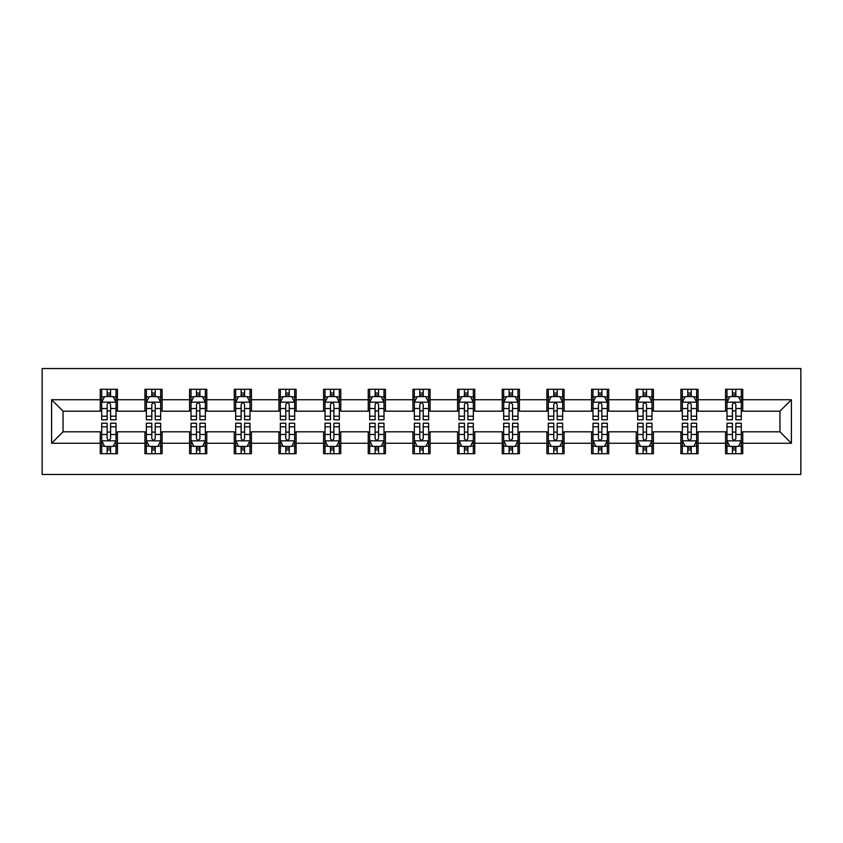 <?xml version="1.0" encoding="UTF-8"?>
<svg xmlns="http://www.w3.org/2000/svg" width="843" height="843" viewBox="0 0 843 843"><rect width="100%" height="100%" fill="white"/><g stroke="black" fill="none" stroke-linecap="round" stroke-linejoin="round"><path stroke-width="1.26" d="M42.15 474.461L800.85 474.461L800.85 368.539L42.15 368.539L42.15 474.461M742.736 399.74L742.736 389.287L725.549 389.287L725.549 399.74L698.067 399.74L698.067 389.287L680.891 389.287L680.891 399.74L653.409 399.74L653.409 389.287L636.223 389.287L636.223 399.74L608.741 399.74L608.741 389.287L591.565 389.287L591.565 399.74L564.083 399.74L564.083 389.287L546.896 389.287L546.896 399.74L519.414 399.74L519.414 389.287L502.238 389.287L502.238 399.74L474.757 399.74L474.757 389.287L457.57 389.287L457.57 399.74L430.088 399.74L430.088 389.287L412.912 389.287L412.912 399.74L385.43 399.74L385.43 389.287L368.243 389.287L368.243 399.74L340.762 399.74L340.762 389.287L323.586 389.287L323.586 399.74L296.104 399.74L296.104 389.287L278.917 389.287L278.917 399.74L251.435 399.74L251.435 389.287L234.259 389.287L234.259 399.74L206.777 399.74L206.777 389.287L189.591 389.287L189.591 399.74L162.109 399.74L162.109 389.287L144.933 389.287L144.933 399.74L117.451 399.74L117.451 389.287L100.264 389.287L100.264 399.74L51.602 399.74L51.602 443.26L63.046 431.806L100.264 431.806L100.264 453.713L117.451 453.713L117.451 431.806L144.933 431.806L144.933 453.713L162.109 453.713L162.109 431.806L189.591 431.806L189.591 453.713L206.777 453.713L206.777 431.806L234.259 431.806L234.259 453.713L251.435 453.713L251.435 431.806L278.917 431.806L278.917 453.713L296.104 453.713L296.104 431.806L323.586 431.806L323.586 453.713L340.762 453.713L340.762 431.806L368.243 431.806L368.243 453.713L385.43 453.713L385.43 431.806L412.912 431.806L412.912 453.713L430.088 453.713L430.088 431.806L457.57 431.806L457.57 453.713L474.757 453.713L474.757 431.806L502.238 431.806L502.238 453.713L519.414 453.713L519.414 431.806L546.896 431.806L546.896 453.713L564.083 453.713L564.083 431.806L591.565 431.806L591.565 453.713L608.741 453.713L608.741 431.806L636.223 431.806L636.223 453.713L653.409 453.713L653.409 431.806L680.891 431.806L680.891 453.713L698.067 453.713L698.067 431.806L725.549 431.806L725.549 453.713L742.736 453.713L742.736 431.806L779.954 431.806L779.954 411.194L742.736 411.194L742.736 399.74L791.398 399.74L791.398 443.26L742.736 443.26M725.549 443.26L698.067 443.26M680.891 443.26L653.409 443.26M636.223 443.26L608.741 443.26M591.565 443.26L564.083 443.26M546.896 443.26L519.414 443.26M502.238 443.26L474.757 443.26M457.57 443.26L430.088 443.26M412.912 443.26L385.43 443.26M368.243 443.26L340.762 443.26M323.586 443.26L296.104 443.26M278.917 443.26L251.435 443.26M234.259 443.26L206.777 443.26M189.591 443.26L162.109 443.26M144.933 443.26L117.451 443.26M100.264 443.26L51.602 443.26M725.549 399.74L725.549 411.194L698.067 411.194L698.067 399.74M680.891 399.74L680.891 411.194L653.409 411.194L653.409 399.74M636.223 399.74L636.223 411.194L608.741 411.194L608.741 399.74M591.565 399.74L591.565 411.194L564.083 411.194L564.083 399.74M546.896 399.74L546.896 411.194L519.414 411.194L519.414 399.74M502.238 399.74L502.238 411.194L474.757 411.194L474.757 399.74M457.57 399.74L457.57 411.194L430.088 411.194L430.088 399.74M412.912 399.74L412.912 411.194L385.43 411.194L385.43 399.74M368.243 399.74L368.243 411.194L340.762 411.194L340.762 399.74M323.586 399.74L323.586 411.194L296.104 411.194L296.104 399.74M278.917 399.74L278.917 411.194L251.435 411.194L251.435 399.74M234.259 399.74L234.259 411.194L206.777 411.194L206.777 399.74M189.591 399.74L189.591 411.194L162.109 411.194L162.109 399.74M144.933 399.74L144.933 411.194L117.451 411.194L117.451 399.74M100.264 399.74L100.264 411.194L63.046 411.194L51.602 399.74M63.046 411.194L63.046 431.806M791.398 443.26L779.954 431.806M779.954 411.194L791.398 399.74M100.264 396.452L101.697 396.452M107.145 396.452L110.581 396.452M116.018 396.452L117.451 396.452M100.264 410.91L101.697 410.91M107.145 410.91L110.581 410.91M116.018 410.91L117.451 410.91M100.264 432.09L101.697 432.09M107.145 432.09L110.581 432.09M116.018 432.09L117.451 432.09M100.264 446.548L101.697 446.548M107.145 446.548L110.581 446.548M116.018 446.548L117.451 446.548M144.933 432.09L146.366 432.09M151.803 432.09L155.238 432.09M160.676 432.09L162.109 432.09M144.933 446.548L146.366 446.548M151.803 446.548L155.238 446.548M160.676 446.548L162.109 446.548M144.933 396.452L146.366 396.452M151.803 396.452L155.238 396.452M160.676 396.452L162.109 396.452M144.933 410.91L146.366 410.91M151.803 410.91L155.238 410.91M160.676 410.91L162.109 410.91M189.591 432.09L191.024 432.09M196.472 432.09L199.907 432.09M205.344 432.09L206.777 432.09M189.591 446.548L191.024 446.548M196.472 446.548L199.907 446.548M205.344 446.548L206.777 446.548M189.591 396.452L191.024 396.452M196.472 396.452L199.907 396.452M205.344 396.452L206.777 396.452M189.591 410.91L191.024 410.91M196.472 410.91L199.907 410.91M205.344 410.91L206.777 410.91M234.259 432.09L235.692 432.09M241.13 432.09L244.565 432.09M250.002 432.09L251.435 432.09M234.259 446.548L235.692 446.548M241.13 446.548L244.565 446.548M250.002 446.548L251.435 446.548M234.259 396.452L235.692 396.452M241.13 396.452L244.565 396.452M250.002 396.452L251.435 396.452M234.259 410.91L235.692 410.91M241.13 410.91L244.565 410.91M250.002 410.91L251.435 410.91M278.917 432.09L280.35 432.09M285.798 432.09L289.233 432.09M294.671 432.09L296.104 432.09M278.917 446.548L280.35 446.548M285.798 446.548L289.233 446.548M294.671 446.548L296.104 446.548M278.917 396.452L280.35 396.452M285.798 396.452L289.233 396.452M294.671 396.452L296.104 396.452M278.917 410.91L280.35 410.91M285.798 410.91L289.233 410.91M294.671 410.91L296.104 410.91M323.586 432.09L325.019 432.09M330.456 432.09L333.891 432.09M339.329 432.09L340.762 432.09M323.586 446.548L325.019 446.548M330.456 446.548L333.891 446.548M339.329 446.548L340.762 446.548M323.586 396.452L325.019 396.452M330.456 396.452L333.891 396.452M339.329 396.452L340.762 396.452M323.586 410.91L325.019 410.91M330.456 410.91L333.891 410.91M339.329 410.91L340.762 410.91M368.243 432.09L369.677 432.09M375.114 432.09L378.56 432.09M383.997 432.09L385.43 432.09M368.243 446.548L369.677 446.548M375.114 446.548L378.56 446.548M383.997 446.548L385.43 446.548M368.243 396.452L369.677 396.452M375.114 396.452L378.56 396.452M383.997 396.452L385.43 396.452M368.243 410.91L369.677 410.91M375.114 410.91L378.56 410.91M383.997 410.91L385.43 410.91M412.912 432.09L414.345 432.09M419.782 432.09L423.218 432.09M428.655 432.09L430.088 432.09M412.912 446.548L414.345 446.548M419.782 446.548L423.218 446.548M428.655 446.548L430.088 446.548M412.912 396.452L414.345 396.452M419.782 396.452L423.218 396.452M428.655 396.452L430.088 396.452M412.912 410.91L414.345 410.91M419.782 410.91L423.218 410.91M428.655 410.91L430.088 410.91M457.57 432.09L459.003 432.09M464.44 432.09L467.886 432.09M473.323 432.09L474.757 432.09M457.57 446.548L459.003 446.548M464.44 446.548L467.886 446.548M473.323 446.548L474.757 446.548M457.57 396.452L459.003 396.452M464.44 396.452L467.886 396.452M473.323 396.452L474.757 396.452M457.57 410.91L459.003 410.91M464.44 410.91L467.886 410.91M473.323 410.91L474.757 410.91M502.238 432.09L503.671 432.09M509.109 432.09L512.544 432.09M517.981 432.09L519.414 432.09M502.238 446.548L503.671 446.548M509.109 446.548L512.544 446.548M517.981 446.548L519.414 446.548M502.238 396.452L503.671 396.452M509.109 396.452L512.544 396.452M517.981 396.452L519.414 396.452M502.238 410.91L503.671 410.91M509.109 410.91L512.544 410.91M517.981 410.91L519.414 410.91M546.896 432.09L548.329 432.09M553.767 432.09L557.202 432.09M562.65 432.09L564.083 432.09M546.896 446.548L548.329 446.548M553.767 446.548L557.202 446.548M562.65 446.548L564.083 446.548M546.896 396.452L548.329 396.452M553.767 396.452L557.202 396.452M562.65 396.452L564.083 396.452M546.896 410.91L548.329 410.91M553.767 410.91L557.202 410.91M562.65 410.91L564.083 410.91M591.565 432.09L592.998 432.09M598.435 432.09L601.87 432.09M607.308 432.09L608.741 432.09M591.565 446.548L592.998 446.548M598.435 446.548L601.87 446.548M607.308 446.548L608.741 446.548M591.565 396.452L592.998 396.452M598.435 396.452L601.87 396.452M607.308 396.452L608.741 396.452M591.565 410.91L592.998 410.91M598.435 410.91L601.87 410.91M607.308 410.91L608.741 410.91M636.223 432.09L637.656 432.09M643.093 432.09L646.528 432.09M651.976 432.09L653.409 432.09M636.223 446.548L637.656 446.548M643.093 446.548L646.528 446.548M651.976 446.548L653.409 446.548M636.223 396.452L637.656 396.452M643.093 396.452L646.528 396.452M651.976 396.452L653.409 396.452M636.223 410.91L637.656 410.91M643.093 410.91L646.528 410.91M651.976 410.91L653.409 410.91M680.891 432.09L682.324 432.09M687.762 432.09L691.197 432.09M696.634 432.09L698.067 432.09M680.891 446.548L682.324 446.548M687.762 446.548L691.197 446.548M696.634 446.548L698.067 446.548M680.891 396.452L682.324 396.452M687.762 396.452L691.197 396.452M696.634 396.452L698.067 396.452M680.891 410.91L682.324 410.91M687.762 410.91L691.197 410.91M696.634 410.91L698.067 410.91M725.549 432.09L726.982 432.09M732.419 432.09L735.855 432.09M741.303 432.09L742.736 432.09M725.549 446.548L726.982 446.548M732.419 446.548L735.855 446.548M741.303 446.548L742.736 446.548M725.549 396.452L726.982 396.452M732.419 396.452L735.855 396.452M741.303 396.452L742.736 396.452M725.549 410.91L726.982 410.91M732.419 410.91L735.855 410.91M741.303 410.91L742.736 410.91M110.581 393.017L107.145 393.017M116.018 416.189L110.581 416.189L110.581 419.782L116.018 419.782L116.018 402.322L113.152 396.589L104.564 396.589L101.697 402.322L101.697 419.782L107.145 419.782L107.145 416.189L101.697 416.189M101.697 402.322L101.697 389.287M116.018 402.322L116.018 389.287M107.145 396.589L107.145 389.287M110.581 389.287L110.581 396.589M110.581 416.189L110.581 404.461C109.432 402.259 108.283 402.259 107.145 404.461L107.145 416.189M107.145 449.983L110.581 449.983M101.697 426.811L107.145 426.811L107.145 423.218L101.697 423.218L101.697 440.678L104.564 446.411L113.152 446.411L116.018 440.678L116.018 423.218L110.581 423.218L110.581 426.811L116.018 426.811M116.018 440.678L116.018 453.713M101.697 440.678L101.697 453.713M110.581 446.411L110.581 453.713M107.145 453.713L107.145 446.411M107.145 426.811L107.145 438.539C108.283 440.741 109.432 440.741 110.581 438.539L110.581 426.811M155.238 393.017L151.803 393.017M160.676 416.189L155.238 416.189L155.238 419.782L160.676 419.782L160.676 402.322L157.82 396.589L149.232 396.589L146.366 402.322L146.366 419.782L151.803 419.782L151.803 416.189L146.366 416.189M146.366 402.322L146.366 389.287M160.676 402.322L160.676 389.287M151.803 396.589L151.803 389.287M155.238 389.287L155.238 396.589M155.238 416.189L155.238 404.461C154.1 402.259 152.952 402.259 151.803 404.461L151.803 416.189M199.907 393.017L196.472 393.017M205.344 416.189L199.907 416.189L199.907 419.782L205.344 419.782L205.344 402.322L202.478 396.589L193.89 396.589L191.024 402.322L191.024 419.782L196.472 419.782L196.472 416.189L191.024 416.189M191.024 402.322L191.024 389.287M205.344 402.322L205.344 389.287M196.472 396.589L196.472 389.287M199.907 389.287L199.907 396.589M199.907 416.189L199.907 404.461C198.758 402.259 197.61 402.259 196.472 404.461L196.472 416.189M151.803 449.983L155.238 449.983M146.366 426.811L151.803 426.811L151.803 423.218L146.366 423.218L146.366 440.678L149.232 446.411L157.82 446.411L160.676 440.678L160.676 423.218L155.238 423.218L155.238 426.811L160.676 426.811M160.676 440.678L160.676 453.713M146.366 440.678L146.366 453.713M155.238 446.411L155.238 453.713M151.803 453.713L151.803 446.411M151.803 426.811L151.803 438.539C152.952 440.741 154.09 440.741 155.238 438.539L155.238 426.811M196.472 449.983L199.907 449.983M191.024 426.811L196.472 426.811L196.472 423.218L191.024 423.218L191.024 440.678L193.89 446.411L202.478 446.411L205.344 440.678L205.344 423.218L199.907 423.218L199.907 426.811L205.344 426.811M205.344 440.678L205.344 453.713M191.024 440.678L191.024 453.713M199.907 446.411L199.907 453.713M196.472 453.713L196.472 446.411M196.472 426.811L196.472 438.539C197.61 440.741 198.758 440.741 199.907 438.539L199.907 426.811M244.565 393.017L241.13 393.017M250.002 416.189L244.565 416.189L244.565 419.782L250.002 419.782L250.002 402.322L247.147 396.589L238.548 396.589L235.692 402.322L235.692 419.782L241.13 419.782L241.13 416.189L235.692 416.189M235.692 402.322L235.692 389.287M250.002 402.322L250.002 389.287M241.13 396.589L241.13 389.287M244.565 389.287L244.565 396.589M244.565 416.189L244.565 404.461C243.427 402.259 242.278 402.259 241.13 404.461L241.13 416.189M289.233 393.017L285.798 393.017M294.671 416.189L289.233 416.189L289.233 419.782L294.671 419.782L294.671 402.322L291.804 396.589L283.216 396.589L280.35 402.322L280.35 419.782L285.798 419.782L285.798 416.189L280.35 416.189M280.35 402.322L280.35 389.287M294.671 402.322L294.671 389.287M285.798 396.589L285.798 389.287M289.233 389.287L289.233 396.589M289.233 416.189L289.233 404.461C288.085 402.259 286.936 402.259 285.798 404.461L285.798 416.189M333.891 393.017L330.456 393.017M339.329 416.189L333.891 416.189L333.891 419.782L339.329 419.782L339.329 402.322L336.473 396.589L327.874 396.589L325.019 402.322L325.019 419.782L330.456 419.782L330.456 416.189L325.019 416.189M325.019 402.322L325.019 389.287M339.329 402.322L339.329 389.287M330.456 396.589L330.456 389.287M333.891 389.287L333.891 396.589M333.891 416.189L333.891 404.461C332.753 402.259 331.605 402.259 330.456 404.461L330.456 416.189M241.13 449.983L244.565 449.983M235.692 426.811L241.13 426.811L241.13 423.218L235.692 423.218L235.692 440.678L238.548 446.411L247.147 446.411L250.002 440.678L250.002 423.218L244.565 423.218L244.565 426.811L250.002 426.811M250.002 440.678L250.002 453.713M235.692 440.678L235.692 453.713M244.565 446.411L244.565 453.713M241.13 453.713L241.13 446.411M241.13 426.811L241.13 438.539C242.278 440.741 243.416 440.741 244.565 438.539L244.565 426.811M285.798 449.983L289.233 449.983M280.35 426.811L285.798 426.811L285.798 423.218L280.35 423.218L280.35 440.678L283.216 446.411L291.804 446.411L294.671 440.678L294.671 423.218L289.233 423.218L289.233 426.811L294.671 426.811M294.671 440.678L294.671 453.713M280.35 440.678L280.35 453.713M289.233 446.411L289.233 453.713M285.798 453.713L285.798 446.411M285.798 426.811L285.798 438.539C286.936 440.741 288.085 440.741 289.233 438.539L289.233 426.811M330.456 449.983L333.891 449.983M325.019 426.811L330.456 426.811L330.456 423.218L325.019 423.218L325.019 440.678L327.874 446.411L336.473 446.411L339.329 440.678L339.329 423.218L333.891 423.218L333.891 426.811L339.329 426.811M339.329 440.678L339.329 453.713M325.019 440.678L325.019 453.713M333.891 446.411L333.891 453.713M330.456 453.713L330.456 446.411M330.456 426.811L330.456 438.539C331.605 440.741 332.743 440.741 333.891 438.539L333.891 426.811M378.56 393.017L375.114 393.017M383.997 416.189L378.56 416.189L378.56 419.782L383.997 419.782L383.997 402.322L381.131 396.589L372.543 396.589L369.677 402.322L369.677 419.782L375.114 419.782L375.114 416.189L369.677 416.189M369.677 402.322L369.677 389.287M383.997 402.322L383.997 389.287M375.114 396.589L375.114 389.287M378.56 389.287L378.56 396.589M378.56 416.189L378.56 404.461C377.411 402.259 376.263 402.259 375.114 404.461L375.114 416.189M375.114 449.983L378.56 449.983M369.677 426.811L375.114 426.811L375.114 423.218L369.677 423.218L369.677 440.678L372.543 446.411L381.131 446.411L383.997 440.678L383.997 423.218L378.56 423.218L378.56 426.811L383.997 426.811M383.997 440.678L383.997 453.713M369.677 440.678L369.677 453.713M378.56 446.411L378.56 453.713M375.114 453.713L375.114 446.411M375.114 426.811L375.114 438.539C376.263 440.741 377.411 440.741 378.56 438.539L378.56 426.811M423.218 393.017L419.782 393.017M428.655 416.189L423.218 416.189L423.218 419.782L428.655 419.782L428.655 402.322L425.799 396.589L417.201 396.589L414.345 402.322L414.345 419.782L419.782 419.782L419.782 416.189L414.345 416.189M414.345 402.322L414.345 389.287M428.655 402.322L428.655 389.287M419.782 396.589L419.782 389.287M423.218 389.287L423.218 396.589M423.218 416.189L423.218 404.461C422.069 402.259 420.931 402.259 419.782 404.461L419.782 416.189M419.782 449.983L423.218 449.983M414.345 426.811L419.782 426.811L419.782 423.218L414.345 423.218L414.345 440.678L417.201 446.411L425.799 446.411L428.655 440.678L428.655 423.218L423.218 423.218L423.218 426.811L428.655 426.811M428.655 440.678L428.655 453.713M414.345 440.678L414.345 453.713M423.218 446.411L423.218 453.713M419.782 453.713L419.782 446.411M419.782 426.811L419.782 438.539C420.931 440.741 422.069 440.741 423.218 438.539L423.218 426.811M467.886 393.017L464.44 393.017M473.323 416.189L467.886 416.189L467.886 419.782L473.323 419.782L473.323 402.322L470.457 396.589L461.869 396.589L459.003 402.322L459.003 419.782L464.44 419.782L464.44 416.189L459.003 416.189M459.003 402.322L459.003 389.287M473.323 402.322L473.323 389.287M464.44 396.589L464.44 389.287M467.886 389.287L467.886 396.589M467.886 416.189L467.886 404.461C466.737 402.259 465.589 402.259 464.44 404.461L464.44 416.189M464.44 449.983L467.886 449.983M459.003 426.811L464.44 426.811L464.44 423.218L459.003 423.218L459.003 440.678L461.869 446.411L470.457 446.411L473.323 440.678L473.323 423.218L467.886 423.218L467.886 426.811L473.323 426.811M473.323 440.678L473.323 453.713M459.003 440.678L459.003 453.713M467.886 446.411L467.886 453.713M464.44 453.713L464.44 446.411M464.44 426.811L464.44 438.539C465.589 440.741 466.737 440.741 467.886 438.539L467.886 426.811M512.544 393.017L509.109 393.017M517.981 416.189L512.544 416.189L512.544 419.782L517.981 419.782L517.981 402.322L515.126 396.589L506.527 396.589L503.671 402.322L503.671 419.782L509.109 419.782L509.109 416.189L503.671 416.189M503.671 402.322L503.671 389.287M517.981 402.322L517.981 389.287M509.109 396.589L509.109 389.287M512.544 389.287L512.544 396.589M512.544 416.189L512.544 404.461C511.395 402.259 510.257 402.259 509.109 404.461L509.109 416.189M509.109 449.983L512.544 449.983M503.671 426.811L509.109 426.811L509.109 423.218L503.671 423.218L503.671 440.678L506.527 446.411L515.126 446.411L517.981 440.678L517.981 423.218L512.544 423.218L512.544 426.811L517.981 426.811M517.981 440.678L517.981 453.713M503.671 440.678L503.671 453.713M512.544 446.411L512.544 453.713M509.109 453.713L509.109 446.411M509.109 426.811L509.109 438.539C510.247 440.741 511.395 440.741 512.544 438.539L512.544 426.811M557.202 393.017L553.767 393.017M562.65 416.189L557.202 416.189L557.202 419.782L562.65 419.782L562.65 402.322L559.784 396.589L551.196 396.589L548.329 402.322L548.329 419.782L553.767 419.782L553.767 416.189L548.329 416.189M548.329 402.322L548.329 389.287M562.65 402.322L562.65 389.287M553.767 396.589L553.767 389.287M557.202 389.287L557.202 396.589M557.202 416.189L557.202 404.461C556.064 402.259 554.915 402.259 553.767 404.461L553.767 416.189M553.767 449.983L557.202 449.983M548.329 426.811L553.767 426.811L553.767 423.218L548.329 423.218L548.329 440.678L551.196 446.411L559.784 446.411L562.65 440.678L562.65 423.218L557.202 423.218L557.202 426.811L562.65 426.811M562.65 440.678L562.65 453.713M548.329 440.678L548.329 453.713M557.202 446.411L557.202 453.713M553.767 453.713L553.767 446.411M553.767 426.811L553.767 438.539C554.915 440.741 556.064 440.741 557.202 438.539L557.202 426.811M601.87 393.017L598.435 393.017M607.308 416.189L601.87 416.189L601.87 419.782L607.308 419.782L607.308 402.322L604.452 396.589L595.853 396.589L592.998 402.322L592.998 419.782L598.435 419.782L598.435 416.189L592.998 416.189M592.998 402.322L592.998 389.287M607.308 402.322L607.308 389.287M598.435 396.589L598.435 389.287M601.87 389.287L601.87 396.589M601.87 416.189L601.87 404.461C600.722 402.259 599.584 402.259 598.435 404.461L598.435 416.189M598.435 449.983L601.87 449.983M592.998 426.811L598.435 426.811L598.435 423.218L592.998 423.218L592.998 440.678L595.853 446.411L604.452 446.411L607.308 440.678L607.308 423.218L601.87 423.218L601.87 426.811L607.308 426.811M607.308 440.678L607.308 453.713M592.998 440.678L592.998 453.713M601.87 446.411L601.87 453.713M598.435 453.713L598.435 446.411M598.435 426.811L598.435 438.539C599.573 440.741 600.722 440.741 601.87 438.539L601.87 426.811M646.528 393.017L643.093 393.017M651.976 416.189L646.528 416.189L646.528 419.782L651.976 419.782L651.976 402.322L649.11 396.589L640.522 396.589L637.656 402.322L637.656 419.782L643.093 419.782L643.093 416.189L637.656 416.189M637.656 402.322L637.656 389.287M651.976 402.322L651.976 389.287M643.093 396.589L643.093 389.287M646.528 389.287L646.528 396.589M646.528 416.189L646.528 404.461C645.39 402.259 644.242 402.259 643.093 404.461L643.093 416.189M643.093 449.983L646.528 449.983M637.656 426.811L643.093 426.811L643.093 423.218L637.656 423.218L637.656 440.678L640.522 446.411L649.11 446.411L651.976 440.678L651.976 423.218L646.528 423.218L646.528 426.811L651.976 426.811M651.976 440.678L651.976 453.713M637.656 440.678L637.656 453.713M646.528 446.411L646.528 453.713M643.093 453.713L643.093 446.411M643.093 426.811L643.093 438.539C644.242 440.741 645.39 440.741 646.528 438.539L646.528 426.811M691.197 393.017L687.762 393.017M696.634 416.189L691.197 416.189L691.197 419.782L696.634 419.782L696.634 402.322L693.768 396.589L685.18 396.589L682.324 402.322L682.324 419.782L687.762 419.782L687.762 416.189L682.324 416.189M682.324 402.322L682.324 389.287M696.634 402.322L696.634 389.287M687.762 396.589L687.762 389.287M691.197 389.287L691.197 396.589M691.197 416.189L691.197 404.461C690.048 402.259 688.91 402.259 687.762 404.461L687.762 416.189M687.762 449.983L691.197 449.983M682.324 426.811L687.762 426.811L687.762 423.218L682.324 423.218L682.324 440.678L685.18 446.411L693.768 446.411L696.634 440.678L696.634 423.218L691.197 423.218L691.197 426.811L696.634 426.811M696.634 440.678L696.634 453.713M682.324 440.678L682.324 453.713M691.197 446.411L691.197 453.713M687.762 453.713L687.762 446.411M687.762 426.811L687.762 438.539C688.9 440.741 690.048 440.741 691.197 438.539L691.197 426.811M735.855 393.017L732.419 393.017M741.303 416.189L735.855 416.189L735.855 419.782L741.303 419.782L741.303 402.322L738.436 396.589L729.848 396.589L726.982 402.322L726.982 419.782L732.419 419.782L732.419 416.189L726.982 416.189M726.982 402.322L726.982 389.287M741.303 402.322L741.303 389.287M732.419 396.589L732.419 389.287M735.855 389.287L735.855 396.589M735.855 416.189L735.855 404.461C734.717 402.259 733.568 402.259 732.419 404.461L732.419 416.189M732.419 449.983L735.855 449.983M726.982 426.811L732.419 426.811L732.419 423.218L726.982 423.218L726.982 440.678L729.848 446.411L738.436 446.411L741.303 440.678L741.303 423.218L735.855 423.218L735.855 426.811L741.303 426.811M741.303 440.678L741.303 453.713M726.982 440.678L726.982 453.713M735.855 446.411L735.855 453.713M732.419 453.713L732.419 446.411M732.419 426.811L732.419 438.539C733.568 440.741 734.717 440.741 735.855 438.539L735.855 426.811M115.944 402.174L101.771 402.174M101.697 396.937L104.395 396.937M113.32 396.937L116.018 396.937M107.145 408.518L101.697 408.518M116.018 408.518L110.581 408.518M110.581 394.84L107.145 394.84M101.771 440.826L115.944 440.826M116.018 446.063L113.32 446.063M104.395 446.063L101.697 446.063M110.581 434.482L116.018 434.482M101.697 434.482L107.145 434.482M107.145 448.16L110.581 448.16M160.613 402.174L146.44 402.174M146.366 396.937L149.053 396.937M157.989 396.937L160.676 396.937M151.803 408.518L146.366 408.518M160.676 408.518L155.238 408.518M155.238 394.84L151.803 394.84M205.27 402.174L191.098 402.174M191.024 396.937L193.721 396.937M202.647 396.937L205.344 396.937M196.472 408.518L191.024 408.518M205.344 408.518L199.907 408.518M199.907 394.84L196.472 394.84M146.44 440.826L160.613 440.826M160.676 446.063L157.989 446.063M149.053 446.063L146.366 446.063M155.238 434.482L160.676 434.482M146.366 434.482L151.803 434.482M151.803 448.16L155.238 448.16M191.098 440.826L205.27 440.826M205.344 446.063L202.647 446.063M193.721 446.063L191.024 446.063M199.907 434.482L205.344 434.482M191.024 434.482L196.472 434.482M196.472 448.16L199.907 448.16M249.928 402.174L235.766 402.174M235.692 396.937L238.379 396.937M247.315 396.937L250.002 396.937M241.13 408.518L235.692 408.518M250.002 408.518L244.565 408.518M244.565 394.84L241.13 394.84M294.597 402.174L280.424 402.174M280.35 396.937L283.048 396.937M291.973 396.937L294.671 396.937M285.798 408.518L280.35 408.518M294.671 408.518L289.233 408.518M289.233 394.84L285.798 394.84M339.255 402.174L325.092 402.174M325.019 396.937L327.706 396.937M336.642 396.937L339.329 396.937M330.456 408.518L325.019 408.518M339.329 408.518L333.891 408.518M333.891 394.84L330.456 394.84M235.766 440.826L249.928 440.826M250.002 446.063L247.315 446.063M238.379 446.063L235.692 446.063M244.565 434.482L250.002 434.482M235.692 434.482L241.13 434.482M241.13 448.16L244.565 448.16M280.424 440.826L294.597 440.826M294.671 446.063L291.973 446.063M283.048 446.063L280.35 446.063M289.233 434.482L294.671 434.482M280.35 434.482L285.798 434.482M285.798 448.16L289.233 448.16M325.092 440.826L339.255 440.826M339.329 446.063L336.642 446.063M327.706 446.063L325.019 446.063M333.891 434.482L339.329 434.482M325.019 434.482L330.456 434.482M330.456 448.16L333.891 448.16M383.923 402.174L369.75 402.174M369.677 396.937L372.374 396.937M381.299 396.937L383.997 396.937M375.114 408.518L369.677 408.518M383.997 408.518L378.56 408.518M378.56 394.84L375.114 394.84M369.75 440.826L383.923 440.826M383.997 446.063L381.299 446.063M372.374 446.063L369.677 446.063M378.56 434.482L383.997 434.482M369.677 434.482L375.114 434.482M375.114 448.16L378.56 448.16M428.581 402.174L414.419 402.174M414.345 396.937L417.032 396.937M425.968 396.937L428.655 396.937M419.782 408.518L414.345 408.518M428.655 408.518L423.218 408.518M423.218 394.84L419.782 394.84M414.419 440.826L428.581 440.826M428.655 446.063L425.968 446.063M417.032 446.063L414.345 446.063M423.218 434.482L428.655 434.482M414.345 434.482L419.782 434.482M419.782 448.16L423.218 448.16M473.25 402.174L459.077 402.174M459.003 396.937L461.701 396.937M470.626 396.937L473.323 396.937M464.44 408.518L459.003 408.518M473.323 408.518L467.886 408.518M467.886 394.84L464.44 394.84M459.077 440.826L473.25 440.826M473.323 446.063L470.626 446.063M461.701 446.063L459.003 446.063M467.886 434.482L473.323 434.482M459.003 434.482L464.44 434.482M464.44 448.16L467.886 448.16M517.908 402.174L503.745 402.174M503.671 396.937L506.358 396.937M515.294 396.937L517.981 396.937M509.109 408.518L503.671 408.518M517.981 408.518L512.544 408.518M512.544 394.84L509.109 394.84M503.745 440.826L517.908 440.826M517.981 446.063L515.294 446.063M506.358 446.063L503.671 446.063M512.544 434.482L517.981 434.482M503.671 434.482L509.109 434.482M509.109 448.16L512.544 448.16M562.576 402.174L548.403 402.174M548.329 396.937L551.027 396.937M559.952 396.937L562.65 396.937M553.767 408.518L548.329 408.518M562.65 408.518L557.202 408.518M557.202 394.84L553.767 394.84M548.403 440.826L562.576 440.826M562.65 446.063L559.952 446.063M551.027 446.063L548.329 446.063M557.202 434.482L562.65 434.482M548.329 434.482L553.767 434.482M553.767 448.16L557.202 448.16M607.234 402.174L593.072 402.174M592.998 396.937L595.685 396.937M604.621 396.937L607.308 396.937M598.435 408.518L592.998 408.518M607.308 408.518L601.87 408.518M601.87 394.84L598.435 394.84M593.072 440.826L607.234 440.826M607.308 446.063L604.621 446.063M595.685 446.063L592.998 446.063M601.87 434.482L607.308 434.482M592.998 434.482L598.435 434.482M598.435 448.16L601.87 448.16M651.902 402.174L637.73 402.174M637.656 396.937L640.353 396.937M649.279 396.937L651.976 396.937M643.093 408.518L637.656 408.518M651.976 408.518L646.528 408.518M646.528 394.84L643.093 394.84M637.73 440.826L651.902 440.826M651.976 446.063L649.279 446.063M640.353 446.063L637.656 446.063M646.528 434.482L651.976 434.482M637.656 434.482L643.093 434.482M643.093 448.16L646.528 448.16M696.56 402.174L682.387 402.174M682.324 396.937L685.011 396.937M693.947 396.937L696.634 396.937M687.762 408.518L682.324 408.518M696.634 408.518L691.197 408.518M691.197 394.84L687.762 394.84M682.387 440.826L696.56 440.826M696.634 446.063L693.947 446.063M685.011 446.063L682.324 446.063M691.197 434.482L696.634 434.482M682.324 434.482L687.762 434.482M687.762 448.16L691.197 448.16M741.229 402.174L727.056 402.174M726.982 396.937L729.68 396.937M738.605 396.937L741.303 396.937M732.419 408.518L726.982 408.518M741.303 408.518L735.855 408.518M735.855 394.84L732.419 394.84M727.056 440.826L741.229 440.826M741.303 446.063L738.605 446.063M729.68 446.063L726.982 446.063M735.855 434.482L741.303 434.482M726.982 434.482L732.419 434.482M732.419 448.16L735.855 448.16"/></g></svg>
